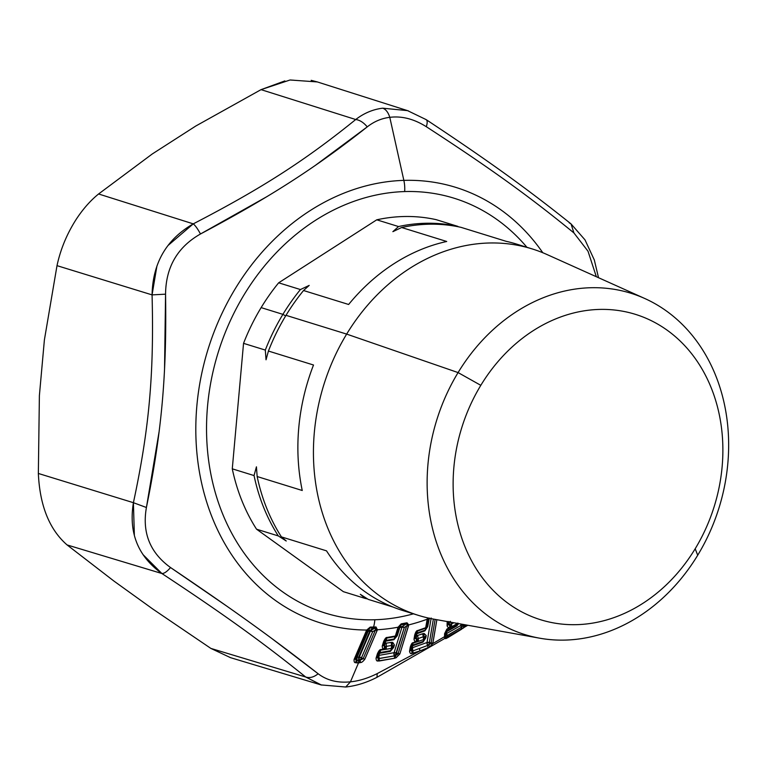 <?xml version="1.0" encoding="UTF-8"?>
<svg xmlns="http://www.w3.org/2000/svg" width="767" height="767" viewBox="0 0 767 767"><rect width="100%" height="100%" fill="white"/><g stroke="black" fill="none" stroke-linecap="round" stroke-linejoin="round"><path stroke-width="1.15" d="M376.75 219.813A191.846 158.673 -72.8 0 1 436.135 219.65L457.899 226.39A191.846 158.673 107.2 0 0 398.524 226.553L376.75 219.813L398.524 226.553A191.846 158.673 -72.8 0 1 457.899 226.39L436.135 219.65A191.846 158.673 107.2 0 0 376.75 219.813L278.661 282.812L300.424 289.552A191.846 158.673 107.2 0 0 282.908 314.355L261.135 307.615A191.846 158.673 -72.8 0 1 278.661 282.812L376.75 219.813M392.867 231.663L398.524 226.553L392.867 231.663L401.63 227.511L392.867 231.663M524.168 246.706A191.846 158.673 107.2 0 0 506.105 241.308L461.015 227.348A191.846 158.673 107.2 0 0 401.63 227.511L446.72 241.48A191.846 158.673 107.2 0 0 348.63 304.48L303.54 290.52A191.846 158.673 107.2 0 0 286.014 315.323A191.846 158.673 107.2 0 0 268.421 351.046L266.034 359.79L265.315 350.078L243.542 343.348A191.846 158.673 -72.8 0 1 261.135 307.615L282.908 314.355A191.846 158.673 107.2 0 0 265.315 350.078A191.846 158.673 -72.8 0 1 282.908 314.355L285.66 315.908L282.908 314.355A191.846 158.673 -72.8 0 1 300.424 289.552L309.187 285.41L303.54 290.52L309.187 285.41L300.424 289.552L278.661 282.812A191.846 158.673 107.2 0 0 261.135 307.615A191.846 158.673 107.2 0 0 243.542 343.348L265.315 350.078L266.034 359.79L268.421 351.046L313.511 365.006A191.846 158.673 107.2 0 0 302.246 490.497L257.156 476.537A191.846 158.673 107.2 0 0 281.422 536.89L286.244 541.003L278.306 535.932L256.542 529.192A191.846 158.673 -72.8 0 1 232.276 468.829L254.05 475.569A191.846 158.673 107.2 0 0 278.306 535.932A191.846 158.673 -72.8 0 1 254.05 475.569L256.427 466.825L257.156 476.537L256.427 466.825L254.05 475.569L232.276 468.829L243.542 343.348L232.276 468.829A191.846 158.673 107.2 0 0 256.542 529.192L278.306 535.932L286.244 541.003L281.422 536.89L326.512 550.85A191.846 158.673 107.2 0 0 410.834 612.756M367.537 598.922A191.846 158.673 -72.8 0 1 365.14 598.413L360.317 594.3L368.246 599.382L360.317 594.3L365.14 598.413A191.846 158.673 107.2 0 0 367.537 598.922M343.376 591.673L365.14 598.413L343.376 591.673L256.542 529.192L343.376 591.673M392.877 607.004L368.246 599.382L392.877 607.004M532.01 248.872A191.846 158.673 107.2 0 0 346.655 334.096L286.014 315.323A191.846 158.673 -72.8 0 1 303.54 290.52L348.63 304.48A191.846 158.673 -72.8 0 1 446.72 241.48L401.63 227.511A191.846 158.673 -72.8 0 1 461.015 227.348L506.105 241.308A191.846 158.673 -72.8 0 1 516.459 244.059L532.01 248.872M257.156 476.537L302.246 490.497A191.846 158.673 -72.8 0 1 313.511 365.006L268.421 351.046A191.846 158.673 -72.8 0 1 286.014 315.323L346.655 334.096A191.846 158.673 107.2 0 0 418.533 615.402L402.982 610.59A191.846 158.673 -72.8 0 1 326.512 550.85L281.422 536.89A191.846 158.673 -72.8 0 1 257.156 476.537M539.584 638.173L434.151 619.209A191.846 158.673 -72.8 0 1 346.655 334.096L458.081 372.58L346.655 334.096A191.846 158.673 -72.8 0 1 547.053 254.558L644.759 298.497A178.711 147.81 107.2 0 0 458.081 372.58A178.711 147.81 107.2 0 0 539.584 638.173A178.711 147.81 107.2 0 0 697.702 555.241A178.711 147.81 107.2 0 0 644.759 298.497M480.813 385.331A159.891 132.24 -72.8 0 1 669.879 332.207A159.891 132.24 -72.8 0 1 695.19 548.75A159.891 132.24 -72.8 0 1 506.124 601.874A159.891 132.24 -72.8 0 1 480.813 385.331L458.081 372.58A178.711 147.81 -72.8 0 1 669.409 313.204A178.711 147.81 -72.8 0 1 697.702 555.241L695.19 548.75A159.891 132.24 107.2 0 0 669.879 332.207A159.891 132.24 107.2 0 0 480.813 385.331A159.891 132.24 107.2 0 0 506.124 601.874A159.891 132.24 107.2 0 0 695.19 548.75L697.702 555.241A178.711 147.81 -72.8 0 1 486.374 614.626A178.711 147.81 -72.8 0 1 458.081 372.58L480.813 385.331M315.467 165.298L367.249 126.871C374.095 121.502 381.602 118.319 389.789 117.332L403.854 180.379A21.716 11.745 88.3 0 1 404.669 191.568A217.186 179.631 -72.8 0 1 500.976 222.507A217.186 179.631 -72.8 0 1 526.929 247.3A217.186 179.631 107.2 0 0 500.976 222.507A217.186 179.631 107.2 0 0 404.669 191.568A217.186 179.631 107.2 0 0 218.729 350.73A217.186 179.631 107.2 0 0 278.526 588.816A217.186 179.631 -72.8 0 1 218.729 350.73A217.186 179.631 -72.8 0 1 404.669 191.568A21.716 11.745 -91.7 0 0 403.854 180.379A228.048 188.615 107.2 0 0 196.707 407.613A228.048 188.615 107.2 0 0 366.722 630.043L354.105 659.447C353.942 661.729 354.431 662.803 355.552 662.669L358.534 662.832L350.452 681.834L345.716 687.011L350.452 681.834C359.052 680.971 367.968 678.229 377.211 673.599L376.981 677.309L377.211 673.599L419.961 650.886L429.894 646.897M230.531 657.664L210.877 648.412L305.669 676.993C309.628 678.325 313.789 677.251 318.152 673.762C326.982 680.434 337.748 683.129 350.452 681.834L358.534 662.832L360.634 662.525C361.65 662.602 363.069 661.48 364.862 659.15L377.402 629.755L376.003 626.955L373.567 627.023A21.716 11.745 -91.7 0 0 374.833 619.755A217.186 179.631 107.2 0 0 413.442 613.83A217.186 179.631 -72.8 0 1 374.833 619.755A217.186 179.631 -72.8 0 1 278.526 588.816A217.186 179.631 107.2 0 0 374.833 619.755A21.716 11.745 88.3 0 1 373.567 627.023L370.202 627.109L366.722 630.043L367.681 629.765L367.374 630.436L366.3 630.934L366.722 630.043A228.048 188.615 -72.8 0 1 196.707 407.613A228.048 188.615 -72.8 0 1 403.854 180.379L389.789 117.332C381.611 118.329 374.095 121.502 367.249 126.871C314.825 168.251 270.166 196.937 200.484 233.983L266.235 197.014M142.911 554.503L161.885 573.515L67.084 544.934L113.938 581.07L152.47 608.797L210.877 648.412L152.47 608.797L113.938 581.07L67.084 544.934L161.885 573.515C223.619 614.223 261.739 641.653 305.669 676.993L321.526 685.065M230.052 657.52L321.037 684.921L305.669 676.993L210.877 648.412M284.854 80.919L261.039 89.643L195.806 126.009L152.278 153.966L195.806 126.009L261.039 89.643L355.715 119.527C304.902 160.677 261.854 188.327 193.274 223.859L98.588 193.974L152.278 153.966L98.588 193.974C90.468 200.532 83.028 208.96 76.249 219.276C66.94 233.801 60.526 249.256 57.007 265.65L44.39 339.934L39.385 395.619L44.39 339.934L57.007 265.65L152.067 294.883C154.138 373.989 149.191 429.069 133.41 502.692L38.35 473.46L39.385 395.619L38.35 473.46C39.826 505.683 49.404 529.508 67.084 544.934C49.404 529.508 39.826 505.683 38.35 473.46L133.41 502.692L134.359 535.424M225.968 605.566L170.542 567.542C167.024 571.636 164.138 573.63 161.885 573.515C164.138 573.63 167.024 571.636 170.542 567.542C233.101 609.746 272.649 638.202 318.152 673.762C313.789 677.251 309.628 678.325 305.669 676.993C261.739 641.653 223.619 614.223 161.885 573.515C138.002 556.363 128.511 532.758 133.41 502.692L146.411 507.505L159.028 432.128M427.957 619.007L426.51 627.818L426.634 626.773L425.464 628.25L417.401 631.116L425.695 627.703A2.176 1.457 9.7 0 0 426.634 626.773L427.957 619.007L426.634 626.773L425.464 628.25L425.244 630.119L417.162 633.005L415.58 634.99L415.235 636.993A2.895 1.946 -170.3 0 1 416.529 635.738L416.865 633.734L424.937 630.848L427.737 626.581L429.376 618.068L427.833 620.033L428.197 618.001L427.018 619.937L427.622 617.866L427.171 619.228A228.048 188.615 -72.8 0 1 408.734 624.894L407.009 622.785L401.208 623.859L398.083 627.214A228.048 188.615 -72.8 0 1 377.402 629.755A228.048 188.615 107.2 0 0 398.083 627.214L395.331 636.035L387.095 637.482C386.175 637.147 385.015 638.528 383.605 641.615L382.234 646.073C382.35 648.201 382.973 649.122 384.085 648.844L380.921 649.62C379.962 649.323 378.793 650.713 377.412 653.772L376.051 658.201C376.156 660.32 376.77 661.24 377.901 660.981L394.535 658.268L396.088 657.741L399.856 653.954L408.734 624.894A228.048 188.615 107.2 0 0 427.171 619.228L425.695 627.703L417.612 630.57C416.644 630.445 415.676 631.912 414.717 634.961L413.988 639.247C414.42 641.145 415.177 641.864 416.26 641.404L413.183 642.698C412.176 642.612 411.208 644.079 410.268 647.108L409.54 651.365C409.962 653.254 410.719 653.973 411.812 653.532L419.961 650.886L377.211 673.599C367.968 678.229 359.052 680.971 350.452 681.834C337.748 683.129 326.982 680.434 318.152 673.762L272.151 638.767M170.542 567.542C150.044 552.748 142 532.739 146.411 507.505C142 532.739 150.044 552.748 170.542 567.542M164.541 369.013L165.557 294.173C165.845 267.137 177.493 247.07 200.484 233.983C177.493 247.07 165.845 267.137 165.557 294.173C166.842 375.015 161.722 432.157 146.411 507.505L133.41 502.692C149.191 429.069 154.138 373.989 152.067 294.883L165.557 294.173L152.067 294.883C152.738 262.995 166.468 239.323 193.274 223.859C195.374 225.603 197.781 228.978 200.484 233.983C197.781 228.978 195.374 225.603 193.274 223.859C261.854 188.327 304.902 160.677 355.715 119.527C359.752 120.035 363.596 122.48 367.249 126.871C363.596 122.48 359.752 120.035 355.715 119.527C364.009 113.142 373.002 109.365 382.704 108.185C385.82 109.269 388.188 112.318 389.789 117.332C401.841 115.836 414.007 118.962 426.308 126.708C489.547 167.762 529.086 196.218 573.917 232.928L588.021 251.231L596.333 276.724L588.021 251.24L573.917 232.928C529.086 196.218 489.547 167.762 426.308 126.708C427.718 122.308 427.411 119.844 425.388 119.336C427.411 119.844 427.718 122.308 426.308 126.708C414.007 118.962 401.831 115.836 389.789 117.332C388.188 112.318 385.82 109.269 382.704 108.185C373.002 109.365 363.999 113.142 355.715 119.527L261.039 89.643L290.07 79.989L317.337 81.935L311.191 80.334M465.722 626.035L466.269 625.268M463.067 628.25L465.233 626.553M466.394 625.009L461.581 629.218L447.688 637.713L461.581 629.218L461.379 627.291L464.773 624.721L464.505 625.278L466.259 625.278L463.268 625.028L463.278 624.443L463.268 625.028L464.505 625.278L463.105 626.102L464.658 627.07L463.105 626.102L463.268 625.038M432.722 643.657L444.544 636.668L444.544 637.713L445.656 638.643L446.576 638.317M445.569 638.662L446.126 636.188L461.379 627.291L461.581 629.218M431.39 645.641L432.118 644.788M366.3 630.934L367.374 630.436L355.179 658.939L354.105 659.447L366.3 630.934M354.105 659.447L355.179 658.939L356.214 660.339L355.552 662.669C354.431 662.803 353.942 661.729 354.105 659.447M355.552 662.669L356.214 660.339L356.971 660.454L356.895 662.88L355.552 662.669M368.735 628.317L369.713 627.981L368.735 630.416L366.808 631.864L355.667 657.894A2.895 1.582 -156.8 0 1 357.077 657.223L358.707 657.185L358.534 662.832L356.895 662.88L356.971 660.454L359.167 660.397L359.09 662.822L358.534 662.832L358.611 660.416L356.214 660.339L355.179 658.939L367.681 629.765L366.722 630.043L370.202 627.109L368.122 628.998M542.796 252.736A228.048 188.615 107.2 0 0 403.854 180.379A228.048 188.615 -72.8 0 1 542.796 252.736M447.688 637.713L447.305 635.613L447.688 637.713L445.656 638.643L444.544 637.713L445.416 636.38L446.126 636.188L445.656 638.643M447.564 621.625L447.094 625.891C447.842 627.492 448.714 627.972 449.74 627.32L446.835 629.141L444.592 633.695L444.544 636.668L445.426 635.488L445.416 636.38L444.544 637.713L444.544 636.668L432.741 643.618L436.864 619.698L432.914 642.976L429.827 646.955L428.619 644.913L431.016 643.398L432.741 643.618L431.121 643.034L432.914 642.976L431.121 643.034L435.129 619.381L431.121 643.034L428.619 644.913L429.827 646.955L428.082 647.933L427.622 645.469L428.619 644.913L429.395 642.449L431.121 643.034L429.395 642.449L428.6 644.922M427.622 645.469A2.895 1.429 69.8 0 1 427.018 642.506L427.622 645.469L412.761 650.943L412.445 645.862L423.02 642.094L425.819 637.828L426.212 635.536L424.103 633.446L416.529 635.738L417.603 635.527L418.236 638.556L416.98 638.921C417.603 643.839 417.267 639.841 416.845 641.883A2.176 1.007 -109.4 0 0 417.056 641.337A2.176 1.342 -97.6 0 0 416.98 638.921L416.443 638.969L416.529 635.738A2.895 1.927 -92.3 0 0 416.443 638.969L416.376 641.404L416.443 638.969L415.235 636.993L416.376 638.969L416.26 641.404L416.376 638.969L414.966 638.297L415.235 636.993L413.988 639.247L414.966 638.297L415.695 634.012L414.966 638.297L416.98 638.921L417.056 641.337L412.972 643.235L411.265 646.15L410.537 650.416L412.761 650.943L427.622 645.469L428.082 647.933L419.961 650.886L419.463 648.575L419.961 650.886L411.812 653.532C410.719 653.973 409.962 653.254 409.54 651.365L410.268 647.108C411.208 644.079 412.176 642.612 413.183 642.698L416.26 641.404C415.177 641.864 414.42 641.145 413.988 639.247L414.717 634.961C415.676 631.912 416.644 630.445 417.612 630.57L414.717 634.961M359.09 662.822L359.167 660.397L360.039 660.234L360.634 662.525L359.09 662.822M360.634 662.525L360.039 660.234L363.165 658.719L364.862 659.15C363.069 661.48 361.65 662.602 360.634 662.525M377.402 629.755L375.849 629.534L375.504 627.818L373.078 627.895L373.567 627.023L373.078 627.895L369.713 627.981L370.202 627.109L376.003 626.955L377.402 629.755L377.067 630.637L375.351 630.215L363.165 658.719L375.351 630.215L377.067 630.637L364.862 659.15L363.165 658.719L358.611 660.416L358.716 657.185L359.272 657.166L359.167 660.397A2.895 1.572 88.4 0 1 359.272 657.166A2.895 1.582 -156.8 0 1 361.516 657.741L360.039 660.234L361.516 657.741L363.165 658.719L361.516 657.741L372.657 631.701L376.003 629.592M398.083 627.214L399.013 626.706L398.84 627.243L397.824 627.943L398.083 627.214L401.208 623.859L398.083 627.214M401.208 623.859L407.009 622.785L406.625 623.629L400.825 624.721L400.23 626.84L398.476 628.537L398.84 627.243L396.338 635.325L395.331 636.035L397.929 627.924M395.015 636.6L386.789 638.048L387.095 637.482L395.331 636.035L395.015 636.6A2.176 1.131 -100.2 0 0 395.331 636.035A2.176 1.313 17.2 0 0 396.338 635.325L395.015 636.6L394.363 638.949L386.117 640.407L386.789 638.048L383.605 641.615C385.015 638.528 386.175 637.147 387.095 637.482L386.789 638.048L395.015 636.6L393.931 639.707L385.705 641.164L386.117 640.407L384.325 642.113L384.67 640.896L383.289 645.354L382.234 646.073L383.605 641.615L386.789 638.048L386.117 640.407L394.363 638.949L395.973 636.629L399.358 625.939M382.234 646.073L383.289 645.354L384.507 646.447L384.085 648.844C382.973 649.122 382.35 648.201 382.234 646.073M384.085 648.844L384.574 646.456L384.085 648.844M384.2 648.863L384.574 646.456L385.092 646.514L384.861 648.94L384.2 648.863M380.921 649.62L384.861 648.94L384.564 649.505L380.614 650.186L380.921 649.62L377.412 653.772C378.793 650.713 379.962 649.323 380.921 649.62M377.412 653.772L378.476 653.053L377.115 657.482L376.051 658.201L377.412 653.772M376.051 658.201L377.115 657.482L378.332 658.585L377.901 660.981C376.77 661.24 376.156 660.32 376.051 658.201M377.901 660.981L378.332 658.585L379.138 658.585L379.329 660.981L377.901 660.981M379.138 658.585L378.898 655.392L394.094 652.679L394.353 655.871L395.235 655.574L396.088 657.741L394.535 658.268L394.353 655.871L378.332 658.585L377.498 656.341L378.332 658.585L377.115 657.482L378.476 653.053L380.614 650.186L379.943 652.554L380.614 650.186L384.555 649.505A2.176 1.093 -99.9 0 0 384.861 648.94A2.176 1.39 -86.6 0 0 385.092 646.514C385.082 651.519 385.264 647.453 384.555 649.505L391.371 648.393L390.748 650.646L379.943 652.554L378.141 654.261L377.498 656.341A2.895 1.755 -162.8 0 1 378.898 655.392A2.895 1.448 -99.8 0 0 379.138 658.585L394.353 655.871L394.535 658.268L379.329 660.981M397.287 654.778L394.353 655.871A2.895 1.544 79.5 0 1 394.094 652.679A2.895 1.755 -162.8 0 1 396.443 652.966L395.235 655.574L398.083 653.743L399.856 653.954L396.088 657.741L395.954 657.156M398.083 653.743L406.654 625.93L408.437 626.131L399.856 653.954L396.443 652.966L398.083 653.743L406.654 625.93L407.229 624.952L408.734 624.894L408.437 626.131L406.654 625.93L404.314 627.483L406.654 625.93L407.229 624.952L406.625 623.629L407.421 623.753M415.695 634.012L417.401 631.116L417.162 633.005L417.401 631.116L425.464 628.25A2.176 1.045 -109.8 0 0 425.695 627.703L427.229 619.851M412.972 643.235L423.547 639.563L423.326 641.365L412.732 645.133L412.972 643.235L412.732 645.133L411.141 647.118L411.265 646.15L410.268 647.108L412.972 643.235M410.537 650.416L409.54 651.365L410.537 650.416L411.265 646.15L410.537 650.416L410.805 649.122L411.946 651.097L411.812 653.532L411.946 651.097L410.537 650.416M412.761 650.943L411.946 651.097L410.805 649.122A2.895 1.946 -170.3 0 1 412.1 647.856A2.895 1.333 -109.3 0 0 412.761 650.943L413.26 653.263M156.919 266.015L152.067 294.883L57.007 265.65C60.526 249.256 66.94 233.801 76.249 219.276C83.028 208.96 90.468 200.532 98.588 193.974L193.274 223.859L167.963 245.545M408.495 110.947L404.554 109.767M382.704 108.185L407.536 110.63L426.145 119.614C487.055 159.929 526.152 187.973 571.041 223.906L573.917 232.928L571.041 223.906L569.181 222.814M366.808 631.864L367.374 630.436L366.808 631.864L368.218 631.193A2.895 1.582 23.2 0 0 366.808 631.864L355.179 658.939L355.667 657.894L356.214 660.339L355.667 657.894L357.077 657.223A2.895 1.563 -91.5 0 0 356.971 660.454L357.077 657.223L368.218 631.193L357.077 657.223L358.707 657.185L369.79 631.145L358.707 657.185L359.272 657.166L370.413 631.126L359.272 657.166L361.516 657.741L372.657 631.701L370.931 630.359L375.504 627.818L375.351 630.215L372.657 631.701A2.895 1.582 23.2 0 0 370.413 631.126L372.657 631.701M462.223 626.744L461.379 627.291A2.895 1.275 60 0 1 460.909 625.45A2.895 2.128 -179.1 0 1 463.268 625.028L460.909 625.45L461.379 627.291L447.305 635.613L446.682 633.484L460.909 625.45L460.929 624.031L460.909 625.45L446.682 633.484A2.895 1.179 -118.9 0 0 447.305 635.613L447.295 635.622M445.416 636.38L446.126 636.188L445.522 635.047A2.895 2.128 -179.2 0 1 446.682 633.484L446.701 631.624L456.806 625.968L458.618 623.609L456.806 625.968L446.701 631.624L446.682 633.484L445.522 635.047L446.126 636.188L445.416 636.38L445.522 635.047L445.416 636.38L445.426 635.488L444.544 636.668L444.592 633.695L445.474 632.516L445.426 635.488L445.474 632.516L445.522 635.047L445.55 633.187L446.873 630.963L444.592 633.695L446.835 629.141L449.74 627.32C448.714 627.972 447.842 627.492 447.094 625.891L447.161 621.912M447.976 624.721L447.094 625.891L447.976 624.721L449.52 624.923L449.74 627.32L449.52 624.923L449.855 627.291L449.587 624.904L450.124 624.75L450.411 627.598L446.835 629.141L445.474 632.516L446.71 629.64L446.873 630.963L446.71 629.64L450.411 627.598A2.176 0.892 -119.1 0 0 450.536 627.099A2.176 1.256 -108.7 0 0 450.124 624.75C451.418 629.458 450.526 625.613 450.411 627.598L456.816 624.05L456.988 625.287L446.873 630.963L456.988 625.287L456.806 625.968L457.87 623.063L456.988 625.287L457.458 623.398L450.411 627.598L450.124 624.75L447.976 624.721L448.014 621.701L447.976 624.721M427.018 642.506A2.895 1.937 -170.3 0 1 429.395 642.449L433.374 619.065L429.395 642.449L427.018 642.506L431.188 618.02L427.018 642.506L412.1 647.856L427.018 642.506M376.003 626.955L370.931 630.359L368.735 630.416L369.713 627.981L373.078 627.895L370.308 630.378L373.078 627.895L375.504 627.818M407.009 622.785L408.734 624.894L407.229 624.952L407.469 624.357M399.875 625.21L406.625 623.629L402.397 626.438L406.625 623.629M398.84 627.243L395.973 636.629L393.931 639.707L397.296 635.699L395.973 636.629L398.476 628.537L399.799 627.598A2.895 1.755 17.2 0 0 398.476 628.537L398.476 628.537M384.67 640.896L383.289 645.354L384.67 640.896M383.289 645.354L383.682 644.194L384.507 646.447L383.289 645.354M384.507 646.447L383.682 644.194A2.895 1.755 -162.8 0 1 385.063 643.245A2.895 1.975 -80.7 0 0 384.574 646.456L384.507 646.447M384.574 646.456L385.063 643.245L386.137 643.245L386.367 646.38L384.574 646.456M395.235 655.574L404.314 627.483L402.397 626.438L400.23 626.84L400.825 624.721M368.735 630.416A2.895 1.563 -91.5 0 0 368.218 631.193L370.413 631.126A2.895 1.572 88.4 0 1 370.931 630.359L370.413 631.126L368.218 631.193L368.735 630.416L370.308 630.378L369.79 631.145L370.931 630.359M449.165 621.912A2.895 1.841 -104.1 0 0 449.587 624.904L449.232 621.721L448.091 623.274L448.12 621.414L448.091 623.274L449.52 624.923L448.091 623.274A2.895 2.128 -179.1 0 1 448.973 621.874M450.287 621.299L451.341 624.137L450.124 624.75L451.341 624.137L450.287 621.299M429.252 618.231A2.895 1.419 -110.1 0 0 429.06 618.806L430.105 618.413L429.06 618.806A2.895 1.946 9.7 0 0 427.833 620.033L429.06 618.806L427.737 626.581L425.244 630.119L426.116 627.78M404.314 627.483A2.895 1.755 17.2 0 0 401.966 627.205L404.314 627.483L396.443 652.966L394.094 652.679L401.966 627.205L399.799 627.598L400.23 626.84A2.895 1.534 -100.4 0 0 399.799 627.598L397.296 635.699L399.799 627.598L401.966 627.205L394.094 652.679L378.898 655.392L379.54 653.311L390.317 651.404L393.682 647.396L394.42 645.009L392.714 642.334L385.063 643.245L383.682 644.194L384.325 642.113L385.705 641.164A2.895 1.755 17.2 0 0 384.325 642.113L384.325 642.113M396.338 635.325L395.973 636.629L397.296 635.699L393.931 639.707L385.705 641.164L385.063 643.245L385.705 641.164A2.895 1.467 -99.9 0 1 386.117 640.407M385.092 646.514L386.367 646.38L386.223 649.304L384.555 649.505L385.092 646.514M386.137 643.245L391.295 642.334L391.515 645.469L386.367 646.38L386.137 643.245M379.943 652.554A2.895 1.448 -99.8 0 0 379.54 653.311L379.943 652.554L390.739 650.646L390.317 651.404L379.54 653.311A2.895 1.755 17.2 0 0 378.141 654.261L379.54 653.311L378.898 655.392L377.498 656.341L378.141 654.261M390.748 650.646L391.371 648.393L392.694 647.118L390.748 650.646L393.682 647.396L390.748 650.646M386.223 649.304L386.367 646.38L391.515 645.469L391.371 648.393L386.223 649.304M401.966 627.205A2.895 1.553 79.5 0 1 402.397 626.438L401.966 627.205M426.634 626.773L427.833 620.033M417.162 633.005L425.244 630.119L424.937 630.848L416.865 633.734L417.162 633.005A2.895 1.352 -109.4 0 0 416.865 633.734A2.895 1.946 9.7 0 0 415.58 634.99L416.865 633.734L416.529 635.738L415.235 636.993L415.58 634.99M417.353 640.666L416.98 638.921L418.236 638.556L418.494 641.375L416.855 641.874M417.603 635.527L422.665 633.724L423.298 636.744L418.236 638.556L417.603 635.527M412.732 645.133A2.895 1.333 -109.3 0 0 412.445 645.862L412.732 645.133L423.326 641.365L423.02 642.094L412.445 645.862A2.895 1.946 9.7 0 0 411.141 647.118L412.445 645.862L412.1 647.856L410.805 649.122L411.141 647.118M423.326 641.365L423.547 639.563L418.494 641.375L418.236 638.556L423.298 636.744L423.547 639.563A2.176 1.045 -109.8 0 0 423.298 636.744L422.665 633.724L424.103 633.446L426.212 635.536L425.819 637.828L423.326 641.365M424.707 638.086L423.921 636.629L424.985 636.763L424.592 639.055L425.819 637.828L424.592 639.055L424.985 636.763L426.212 635.536L424.985 636.763L423.921 636.629L424.103 633.446L423.921 636.629L423.298 636.744L423.921 636.629A2.176 1.515 11.7 0 1 424.707 638.086L424.985 636.763L424.592 639.055L424.707 638.086L423.547 639.563M453.815 622.746L451.341 624.137L452.003 626.764L451.341 624.137L453.815 622.746M446.873 630.963A2.895 1.179 -118.9 0 0 446.701 631.624A2.895 2.128 0.8 0 0 445.55 633.187L445.55 633.187M456.94 623.312L456.816 624.05A2.176 0.92 -119.5 0 0 456.94 623.312M424.937 630.848L427.737 626.581L424.937 630.848M400.23 626.84L402.397 626.438M393.682 647.396L392.359 648.326L393.097 645.948L394.42 645.009L393.682 647.396M394.42 645.009L393.097 645.948L392.129 645.469L392.714 642.334L394.42 645.009M391.295 642.334L392.714 642.334L392.129 645.469L391.515 645.469L391.295 642.334M392.359 648.326L393.097 645.948L392.359 648.326M391.515 645.469L392.129 645.469A2.176 1.639 18.7 0 1 392.694 647.118L391.371 648.393A2.176 1.131 -100.2 0 0 391.515 645.469M392.694 647.118L392.129 645.469L393.097 645.948L392.694 647.118M467.812 625.268L376.981 677.309C366.549 682.668 356.128 685.899 345.716 687.011L321.037 684.921M316.876 81.791L407.536 110.63M571.041 223.906L585.01 239.879L594.31 259.955L598.519 277.702"/></g></svg>
